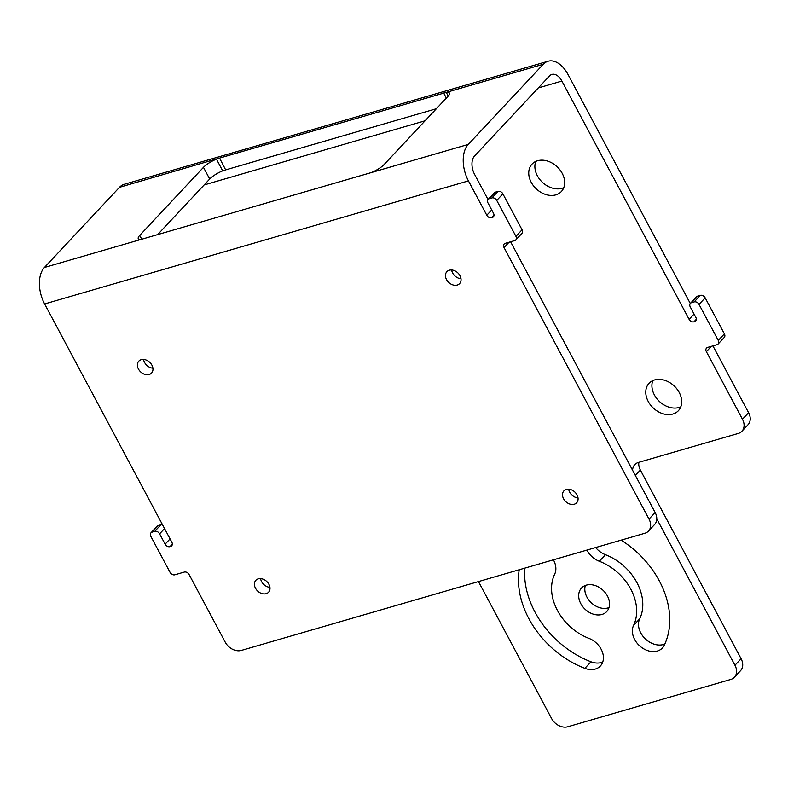 <?xml version="1.0" encoding="UTF-8"?>
<svg xmlns="http://www.w3.org/2000/svg" width="788" height="788" viewBox="0 0 788 788"><rect width="100%" height="100%" fill="white"/><g stroke="black" fill="none" stroke-linecap="round" stroke-linejoin="round"><path stroke-width="1.18" d="M468.239 144.421L543.277 64.261A27.481 16.381 -106.2 0 1 548.084 61.228L124.277 184.284A27.481 16.381 73.8 0 0 119.471 187.327L44.424 267.487A27.481 16.381 73.8 0 0 44.62 303.951L171.843 542.213A3.96 3.004 43.1 0 1 171.686 545.808A3.96 3.004 43.1 0 1 170.582 546.468L169.972 546.645A3.96 3.004 43.1 0 1 165.125 544.163L159.609 533.831A3.96 3.004 -136.9 0 0 154.753 531.348L152.104 532.127A3.96 3.004 -136.9 0 0 151.01 532.777A3.96 3.004 -136.9 0 0 150.843 536.382L170.031 572.305A3.96 3.004 -136.9 0 0 174.887 574.787L184.254 572.068A3.96 3.004 43.1 0 1 189.11 574.55L225.201 642.141A13.209 9.998 -136.9 0 0 241.384 650.415L644.82 533.269A13.209 9.998 -136.9 0 0 648.475 531.073A13.209 9.998 -136.9 0 0 649.016 519.085L504.044 247.58A3.96 3.004 43.1 0 1 504.212 243.984A3.96 3.004 43.1 0 1 505.305 243.325L514.672 240.606A3.96 3.004 -136.9 0 0 515.776 239.946A3.96 3.004 -136.9 0 0 515.933 236.351L496.745 200.418A3.96 3.004 -136.9 0 0 491.899 197.936L489.249 198.704A3.96 3.004 -136.9 0 0 488.146 199.364A3.96 3.004 -136.9 0 0 487.989 202.959L493.505 213.292A3.96 3.004 43.1 0 1 493.337 216.887A3.96 3.004 43.1 0 1 492.244 217.547L491.633 217.724A3.96 3.004 43.1 0 1 486.777 215.242L468.436 180.885A27.481 16.381 -106.2 0 1 468.239 144.421L371.246 172.582A13.209 3.536 -28.1 0 0 384.249 164.406L447.958 96.343A13.209 3.536 -28.1 0 0 449.426 93.082A13.209 3.536 -28.1 0 0 446.294 92.423L448.224 96.047M371.246 172.582L44.424 267.487M157.413 234.863L209.697 179.014A13.209 3.536 -28.1 0 1 222.689 170.838L216.454 159.156A13.209 3.536 -28.1 0 0 203.462 167.342L139.742 235.405A13.209 3.536 -28.1 0 0 138.274 238.666A13.209 3.536 -28.1 0 0 141.416 239.325M119.471 187.327L219.547 158.083L225.663 169.883L222.689 170.838M543.277 64.261L219.547 158.083M548.084 61.228A27.481 16.381 -106.2 0 1 568.02 74.505L690.288 303.498M436.404 108.695L225.663 169.883M488.018 199.522L474.573 174.335A13.741 8.185 -106.2 0 1 474.474 156.103L549.512 75.944A13.741 8.185 -106.2 0 1 551.915 74.417A13.741 8.185 -106.2 0 1 561.883 81.066L689.106 319.327A3.96 3.004 -136.9 0 0 693.962 321.809L694.573 321.632A3.96 3.004 -136.9 0 0 695.666 320.972A3.96 3.004 -136.9 0 0 695.834 317.377L690.258 306.946A3.96 3.004 43.1 0 1 690.426 303.35A3.96 3.004 43.1 0 1 691.519 302.69L694.169 301.922A3.96 3.004 43.1 0 1 699.025 304.395L718.262 340.426A3.96 3.004 43.1 0 1 718.095 344.031A3.96 3.004 43.1 0 1 717.001 344.681L707.634 347.409A3.96 3.004 -136.9 0 0 706.531 348.069A3.96 3.004 -136.9 0 0 706.373 351.665L742.463 419.255A13.209 9.998 43.1 0 1 741.922 431.243A13.209 9.998 43.1 0 1 738.267 433.439L638.428 462.438A13.209 9.998 43.1 0 0 634.783 464.634A13.209 9.998 43.1 0 0 632.606 470.308M712.913 345.873L748.6 412.705A13.209 9.998 43.1 0 1 748.058 424.693L741.922 431.243M656.778 518.839L734.958 665.259A13.209 9.998 43.1 0 1 734.416 677.247L740.553 670.687A13.209 9.998 43.1 0 0 741.094 658.699L640.378 470.072A13.209 9.998 43.1 0 1 638.881 462.3M690.426 303.35L696.562 296.79A3.96 3.004 43.1 0 1 697.656 296.13L700.305 295.362A3.96 3.004 43.1 0 1 705.161 297.844L724.399 333.876A3.96 3.004 43.1 0 1 724.231 337.471L718.095 344.031M680.812 406.825A20.084 15.199 43.1 0 1 654.385 394.926A20.084 15.199 43.1 0 1 652.799 380.594M563.775 187.642A20.084 15.199 43.1 0 1 537.357 175.754A20.084 15.199 43.1 0 1 535.771 161.422M609.006 607.607A17.257 13.061 43.1 0 1 586.942 597.117A17.257 13.061 43.1 0 1 585.346 585.454M595.669 547.542A18.498 13.997 43.1 0 0 605.45 554.703A47.566 36.002 43.1 0 1 639.698 618.836L633.562 625.396A47.566 36.002 43.1 0 0 599.313 561.253A18.498 13.997 43.1 0 1 586.902 550.083M664.845 644.003A18.498 13.997 43.1 0 1 644.88 638.447A18.498 13.997 43.1 0 1 639.698 618.836M602.741 662.048A18.498 13.997 43.1 0 1 590.99 661.792A84.552 64.005 43.1 0 1 524.778 568.128M734.416 677.247A13.209 9.998 43.1 0 1 730.771 679.443L567.764 726.772A13.209 9.998 43.1 0 1 551.58 718.508L478.464 581.574M258.247 578.855A8.717 6.599 -136.9 0 0 255.844 580.303A8.717 6.599 -136.9 0 0 256.464 589.729A8.717 6.599 -136.9 0 0 266.167 593.679A8.717 6.599 -136.9 0 0 268.57 592.221A8.717 6.599 -136.9 0 0 267.95 582.805A8.717 6.599 -136.9 0 0 258.247 578.855M141.219 359.683A8.717 6.599 -136.9 0 0 138.816 361.131A8.717 6.599 -136.9 0 0 139.437 370.557A8.717 6.599 -136.9 0 0 149.129 374.497A8.717 6.599 -136.9 0 0 151.542 373.049A8.717 6.599 -136.9 0 0 150.922 363.632A8.717 6.599 -136.9 0 0 141.219 359.683M566.326 489.397A8.717 6.599 -136.9 0 0 563.922 490.855A8.717 6.599 -136.9 0 0 564.543 500.272A8.717 6.599 -136.9 0 0 574.245 504.221A8.717 6.599 -136.9 0 0 576.649 502.774A8.717 6.599 -136.9 0 0 576.028 493.347A8.717 6.599 -136.9 0 0 566.326 489.397M449.298 270.225A8.717 6.599 -136.9 0 0 446.885 271.673A8.717 6.599 -136.9 0 0 447.505 281.099A8.717 6.599 -136.9 0 0 457.207 285.049A8.717 6.599 -136.9 0 0 459.621 283.591A8.717 6.599 -136.9 0 0 459 274.175A8.717 6.599 -136.9 0 0 449.298 270.225M162.535 524.778A3.96 3.004 -136.9 0 0 160.89 524.798L158.24 525.566A3.96 3.004 -136.9 0 0 157.147 526.226L151.01 532.777M648.475 531.073L654.601 524.513A13.209 9.998 -136.9 0 0 655.153 512.525L510.594 241.788M515.776 239.946L521.912 233.386A3.96 3.004 -136.9 0 0 522.07 229.791L502.882 193.868A3.96 3.004 -136.9 0 0 498.026 191.386L495.386 192.154A3.96 3.004 -136.9 0 0 494.283 192.814L488.146 199.364M260.611 578.619A8.717 6.599 -136.9 0 0 269.939 587.355M143.574 359.446A8.717 6.599 -136.9 0 0 152.911 368.183M568.68 489.161A8.717 6.599 -136.9 0 0 578.018 497.898M451.652 269.989A8.717 6.599 -136.9 0 0 460.99 278.725M562.189 173.311A20.084 15.199 43.1 0 1 561.361 191.533A20.084 15.199 43.1 0 1 531.22 182.304A20.084 15.199 43.1 0 1 532.048 164.081A20.084 15.199 43.1 0 1 562.189 173.311M679.217 392.493A20.084 15.199 43.1 0 1 678.389 410.706A20.084 15.199 43.1 0 1 648.248 401.486A20.084 15.199 43.1 0 1 649.076 383.264A20.084 15.199 43.1 0 1 679.217 392.493M553.403 559.815A18.498 13.997 43.1 0 1 554.663 574.225A47.566 36.002 43.1 0 0 588.902 638.359A18.498 13.997 43.1 0 1 600.387 665.988A18.498 13.997 43.1 0 1 584.863 668.342A84.552 64.005 43.1 0 1 519.223 569.734M621.092 540.154A84.552 64.005 43.1 0 1 664.245 645.293A18.498 13.997 43.1 0 1 662.403 647.982A18.498 13.997 43.1 0 1 640.959 646.958A18.498 13.997 43.1 0 1 633.562 625.396M607.41 595.945A17.257 13.061 43.1 0 1 606.701 611.596A17.257 13.061 43.1 0 1 580.805 603.667A17.257 13.061 43.1 0 1 581.514 588.015A17.257 13.061 43.1 0 1 607.41 595.945M468.436 180.885L44.62 303.951M139.742 235.405L141.801 239.266M203.462 167.342L209.697 179.014M443.674 93.004L446.323 98.096M561.883 81.066L538.312 87.911M425.077 120.781L204.151 184.934M694.051 314.048L689.106 319.327M711.377 346.316L706.373 351.665M748.6 412.705L742.463 419.255M640.378 470.072L635.345 475.44M741.094 658.699L734.958 665.259M170.582 546.468L172.267 544.675M169.972 546.645L172.336 544.124M165.125 544.163L170.07 538.884M159.609 533.831L164.554 528.551M154.753 531.348L160.89 524.798M152.104 532.127L158.24 525.566M649.016 519.085L655.153 512.525M504.044 247.58L509.048 242.241M515.933 236.351L522.07 229.791M496.745 200.418L502.882 193.868M491.899 197.936L498.026 191.386M489.249 198.704L495.386 192.154M492.244 217.547L493.928 215.754M491.633 217.724L493.997 215.203M486.777 215.242L491.722 209.963M696.316 319.288L693.962 321.809M696.257 319.829L694.573 321.632M697.656 296.13L691.519 302.69M700.305 295.362L694.169 301.922M705.161 297.844L699.025 304.395M724.399 333.876L718.262 340.426M590.99 661.792L584.863 668.342M605.45 554.703L599.313 561.253"/></g></svg>
